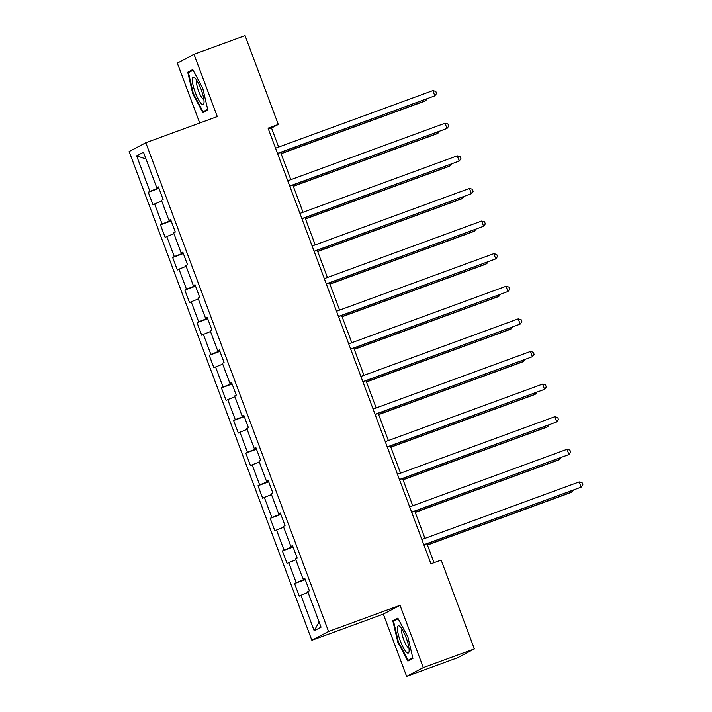 <?xml version="1.0" encoding="UTF-8"?>
<svg xmlns="http://www.w3.org/2000/svg" width="712" height="712" viewBox="0 0 712 712"><rect width="100%" height="100%" fill="white"/><g stroke="black" fill="none" stroke-linecap="round" stroke-linejoin="round"><path stroke-width="1.07" d="M406.632 676.4L423.32 667.598L400.028 605.307L383.341 614.109L406.632 676.4L457.691 657.71L474.37 648.917L441.155 560.077L430.947 563.815L268.068 128.178L278.285 124.44L245.062 35.6L194.011 54.29L177.324 63.083L199.725 123.007M383.341 614.109L311.865 640.266L129.139 151.54L145.818 142.738L328.552 631.473L311.865 640.266M136.633 155.848L149.921 191.386L148.274 192.249L152.964 204.789L154.611 203.926L162.114 223.995L160.467 224.859L165.148 237.399L166.795 236.535L174.298 256.605L172.66 257.468L177.341 270.008L178.988 269.145L186.491 289.214L184.844 290.078L189.534 302.618L191.181 301.755L198.684 321.824L197.037 322.687L201.727 335.227L203.374 334.364L210.877 354.434L209.23 355.297L213.92 367.837L215.567 366.974L223.07 387.043L221.423 387.907L226.113 400.455L227.76 399.583L235.263 419.653L233.616 420.516L238.306 433.065L239.953 432.193L247.456 452.262L245.809 453.126L250.499 465.675L252.146 464.803L259.649 484.872L258.002 485.735L262.692 498.284L264.339 497.412L271.842 517.482L270.195 518.345L274.885 530.894L276.532 530.022L284.035 550.091L282.388 550.954L287.078 563.504L288.725 562.631L296.228 582.701L294.581 583.564L299.271 596.113L300.918 595.241L314.197 630.779L321.059 627.165L307.771 591.628L309.417 590.755L304.727 578.215L303.081 579.087L295.578 559.018L297.224 558.146L292.534 545.606L290.888 546.478L283.385 526.408L285.031 525.536L280.341 512.996L278.695 513.868L271.192 493.799L272.838 492.927L268.148 480.386L266.502 481.259L258.999 461.189L260.645 460.317L255.955 447.777L254.309 448.649L246.806 428.579L248.452 427.707L243.762 415.167L242.116 416.039L234.613 395.97L236.259 395.098L231.569 382.558L229.923 383.43L222.42 363.36L224.066 362.488L219.376 349.948L217.73 350.82L210.227 330.751L211.873 329.878L207.183 317.338L205.537 318.211L198.034 298.141L199.68 297.269L194.999 284.729L193.352 285.601L185.85 265.532L187.496 264.659L182.806 252.119L181.16 252.991L173.657 232.922L175.303 232.05L170.613 219.51L168.966 220.373L161.464 200.312L163.11 199.44L158.42 186.9L156.774 187.763L143.486 152.235L136.633 155.848L146.022 159.016M304.843 578.518L303.081 579.087M296.228 582.701L305.092 579.194M288.725 562.631L295.872 559.81M292.65 545.908L290.888 546.478M284.035 550.091L292.899 546.585M276.532 530.022L283.679 527.2M280.457 513.299L278.695 513.868M271.842 517.482L280.706 513.975M264.339 497.412L271.486 494.591M268.264 480.689L266.502 481.259M259.649 484.872L268.513 481.365M252.146 464.803L259.293 461.981M256.071 448.079L254.309 448.649M247.456 452.262L256.32 448.756M239.953 432.193L247.1 429.372M243.878 415.47L242.116 416.039M235.263 419.653L244.127 416.146M227.76 399.583L234.907 396.762M231.685 382.86L229.923 383.43M223.07 387.043L231.934 383.537M215.567 366.974L222.714 364.143M219.492 350.251L217.73 350.82M210.877 354.434L219.741 350.927M203.374 334.364L210.53 331.534M207.299 317.641L205.537 318.211M198.684 321.824L207.557 318.317M191.181 301.755L198.337 298.924M195.106 285.031L193.352 285.601M186.491 289.214L195.364 285.708M178.988 269.145L186.144 266.315M182.913 252.422L181.16 252.991M174.298 256.605L183.171 253.098M166.795 236.535L173.951 233.705M170.72 219.812L168.966 220.373M162.114 223.995L170.978 220.489M154.611 203.926L161.757 201.095M158.536 187.203L156.774 187.763M149.921 191.386L158.785 187.879M423.32 667.598L474.37 648.917M400.028 605.307L328.552 631.473M145.818 142.738L217.302 116.581L194.011 54.29M278.641 147.055L271.512 128.009L278.285 124.44M434.035 562.685L426.96 543.763M424.948 538.37L414.767 511.154M412.755 505.76L402.574 478.544M400.562 473.151L390.381 445.935M388.369 440.541L378.188 413.325M376.176 407.932L365.995 380.715M363.983 375.322L353.811 348.106M351.79 342.712L341.618 315.487M339.597 310.103L329.425 282.878M327.404 277.493L317.232 250.268M315.211 244.883L305.039 217.658M303.027 212.274L292.846 185.049M290.834 179.664L280.653 152.439M314.197 630.779L319.11 621.959M300.918 595.241L308.065 592.42M268.433 129.139L271.512 128.009M148.274 192.249L158.954 188.342M160.467 224.859L171.147 220.951M172.66 257.468L183.34 253.561M184.844 290.078L195.533 286.171M197.037 322.687L207.726 318.78M209.23 355.297L219.919 351.39M221.423 387.907L232.112 383.999M233.616 420.516L244.305 416.609M245.809 453.126L256.498 449.219M258.002 485.735L268.691 481.828M270.195 518.345L280.875 514.438M282.388 550.954L293.068 547.047M294.581 583.564L305.261 579.657M192.756 93.735L202.813 112.585L207.833 109.933L202.804 88.439L192.747 69.589L187.728 72.241L192.756 93.735L193.335 93.53M412.916 658.449L407.887 636.946L397.83 618.105L392.81 620.748L397.839 642.251L407.887 661.101L412.916 658.449M192.792 70.39L187.728 72.241M398.409 642.037L397.839 642.251M397.866 618.897L392.81 620.748M277.564 153.57L434.827 95.835L277.502 153.409M432.869 90.611L435.78 91.385L436.554 93.468L434.827 95.835L432.869 90.611L275.553 148.185M281.133 153.721L424.681 101.184L425.803 100.588L425.384 99.466M281.071 153.561L425.803 100.588L427.084 98.852M201.122 103.48A14.516 3.284 -110.1 0 0 203.997 102.955A14.516 3.284 -110.1 0 0 201.469 90.344A14.516 3.284 -110.1 0 0 195.257 78.4A14.516 3.284 -110.1 0 0 194.865 78.009A14.516 3.284 -110.1 0 0 193.228 85.983A14.516 3.284 -110.1 0 0 201.122 103.48M197.037 80.812A9.932 2.252 -110.1 0 0 197.838 88.884A9.932 2.252 -110.1 0 0 202.617 98.639A9.932 2.252 -110.1 0 0 203.846 99.413M207.69 109.328L203.062 111.766L193.317 93.503L188.449 72.677L193.094 70.23M207.308 110.209L203.062 111.766M406.205 637.908A14.516 3.284 -110.1 0 0 399.948 626.524A14.516 3.284 -110.1 0 0 400.34 640.996A14.516 3.284 -110.1 0 0 409.08 651.471A14.516 3.284 -110.1 0 0 406.205 637.908M402.12 629.319A9.932 2.252 -110.1 0 0 403.677 639.625A9.932 2.252 -110.1 0 0 408.928 647.929M412.39 658.725L408.145 660.282L398.4 642.019L393.531 621.193L398.168 618.737M412.773 657.835L408.145 660.282M289.757 186.179L447.02 128.445L289.695 186.019M445.062 123.22L447.964 123.995L448.747 126.077L447.02 128.445L445.062 123.22L287.746 180.795M301.95 218.789L459.213 161.054L301.888 218.629M457.255 155.83L460.157 156.604L460.94 158.687L459.213 161.054L457.255 155.83L299.939 213.404M293.326 186.33L436.874 133.794L437.996 133.197L437.577 132.076M293.264 186.17L437.996 133.197L439.277 131.462M305.519 218.94L449.067 166.403L450.189 165.807L449.77 164.686M305.457 218.78L450.189 165.807L451.47 164.071M314.143 251.398L471.406 193.664L314.081 251.238M469.448 188.44L472.35 189.214L473.133 191.297L471.406 193.664L469.448 188.44L312.132 246.014M326.336 284.008L483.599 226.274L326.274 283.848M481.641 221.049L484.543 221.824L485.326 223.906L483.599 226.274L481.641 221.049L324.316 278.623M338.529 316.618L495.783 258.883L338.467 316.457M493.834 253.659L496.736 254.433L497.519 256.516L495.783 258.883L493.834 253.659L336.509 311.233M317.712 251.55L461.26 199.013L462.382 198.417L461.963 197.295M317.65 251.389L462.382 198.417L463.654 196.681M329.896 284.159L473.444 231.623L474.575 231.026L474.156 229.905M329.843 283.999L474.575 231.026L475.847 229.291M342.089 316.769L485.637 264.232L486.768 263.636L486.349 262.514M342.036 316.609L486.768 263.636L488.04 261.9M354.282 349.378L497.83 296.842L498.961 296.245L498.542 295.124M354.229 349.218L498.961 296.245L500.233 294.51M366.475 381.988L510.023 329.451L511.154 328.855L510.735 327.734M366.413 381.828L511.154 328.855L512.426 327.12M378.668 414.598L522.216 362.061L523.347 361.465L522.928 360.343M378.606 414.437L523.347 361.465L524.619 359.729M390.861 447.207L534.409 394.671L535.54 394.074L535.121 392.953M390.799 447.047L535.54 394.074L536.812 392.339M403.054 479.817L546.602 427.28L547.733 426.684L547.314 425.562M402.992 479.657L547.733 426.684L549.005 424.948M415.247 512.426L558.795 459.89L559.926 459.293L559.507 458.172M415.185 512.266L559.926 459.293L561.198 457.558M350.722 349.227L507.976 291.493L350.66 349.076M506.027 286.268L508.929 287.043L509.712 289.134L507.976 291.493L506.027 286.268L348.702 343.843M362.915 381.846L520.169 324.102L362.853 381.685M518.22 318.878L521.122 319.652L521.905 321.744L520.169 324.102L518.22 318.878L360.895 376.452M375.099 414.455L532.362 356.712L375.046 414.295M530.413 351.488L533.315 352.262L534.098 354.353L532.362 356.712L530.413 351.488L373.088 409.062M387.292 447.065L544.555 389.322L387.239 446.905M542.606 384.097L545.508 384.872L546.291 386.963L544.555 389.322L542.606 384.097L385.281 441.671M399.485 479.674L556.748 421.931L399.432 479.514M554.799 416.707L557.701 417.481L558.484 419.573L556.748 421.931L554.799 416.707L397.474 474.281M411.678 512.284L568.941 454.541L411.616 512.124M566.983 449.317L569.894 450.091L570.668 452.182L568.941 454.541L566.983 449.317L409.667 506.891M423.871 544.894L581.134 487.15L423.809 544.733M579.176 481.926L582.087 482.7L582.861 484.792L581.134 487.15L579.176 481.926L421.86 539.5M427.44 545.036L570.988 492.499L572.11 491.903L571.692 490.782M427.378 544.876L572.11 491.903L573.391 490.168"/></g></svg>

